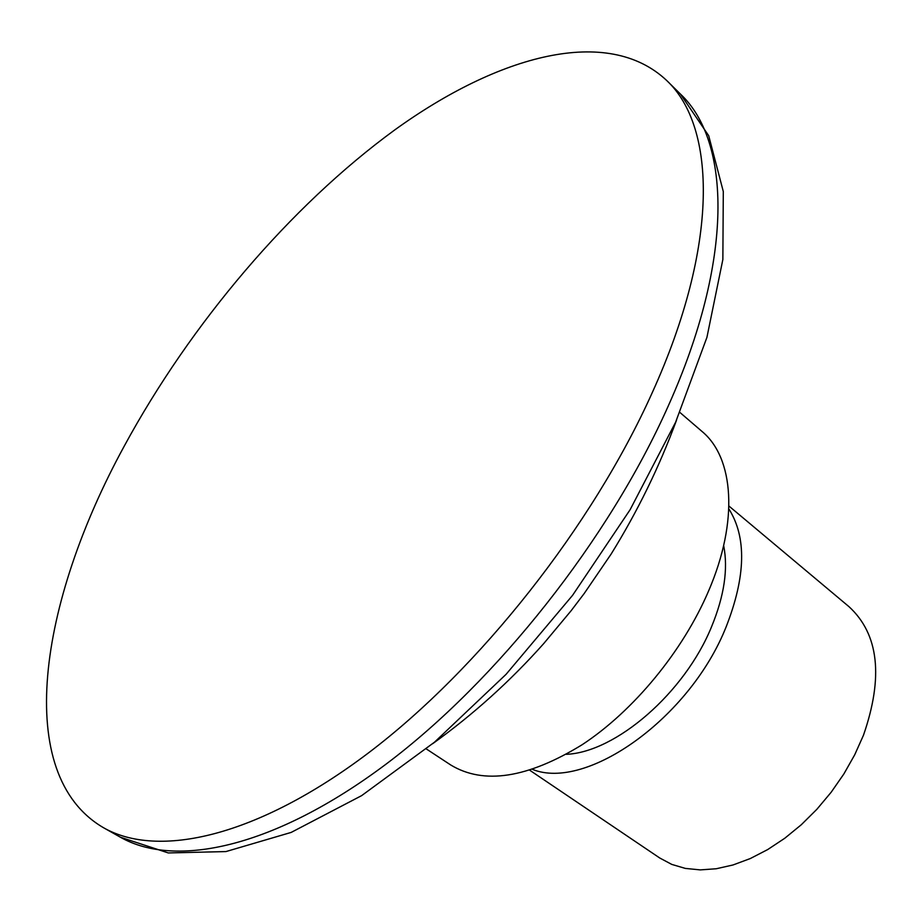 <?xml version="1.0" encoding="UTF-8"?>
<svg xmlns="http://www.w3.org/2000/svg" width="922" height="922" viewBox="0 0 922 922"><rect width="100%" height="100%" fill="white"/><g stroke="black" fill="none" stroke-linecap="round" stroke-linejoin="round"><path stroke-width="1.38" d="M652.361 392.403C718.953 245.459 716.601 127.063 666.641 80.445C607.771 25.055 498.56 54.974 394.685 129.979C290.13 206.286 190.681 323.68 124.205 446.19C38.839 602.481 12.389 774.722 103.541 827.737C158.077 858.855 256.869 837.199 368.339 753.009C479.555 668.911 592.5 525.909 652.361 392.403M529.827 770.285L659.749 858.002L671.769 864.41L685.346 868.409L700.271 869.895L716.256 868.755L733.036 864.963L750.278 858.555L767.646 849.6L784.772 838.259L801.299 824.741L816.869 809.297L831.16 792.252L843.861 773.973L854.694 754.83L863.465 735.249C883.61 677.002 878.816 634.163 849.07 606.745L728.933 506.04M532.536 769.409C586.392 791.283 689.944 718.1 726.075 627.006C745.852 576.573 746.774 537.203 728.841 508.886M566.35 754.323C615.804 752.294 684.746 692.814 711.588 626.683C724.254 595.854 728.276 568.805 723.655 545.547M426.321 748.941L450.662 764.937C483.635 784.956 527.453 778.226 582.116 744.746C633.691 710.885 683.075 650.944 708.695 590.725C738.764 520.918 733.889 457.681 701.976 431.415L679.883 412.434M680.413 94.044L708.707 135.707L723.297 191.522L722.86 259.508L706.92 337.394L675.653 422.126L630.129 509.682L572.562 595.347L506.074 674.316L434.469 742.198L361.643 795.628L291.168 832.416L225.936 851.571L168.265 852.942L120.413 837.222C175.514 868.662 274.618 847.618 385.869 764.28C496.877 681.012 609.119 539.001 668.243 406.014C733.993 259.67 730.869 141.17 680.413 94.044L666.641 80.445M120.413 837.222L103.541 827.737M432.695 743.685C473.193 714.585 510.177 681.231 543.657 643.648L571.179 610.664L584.179 593.538L611.102 554.11C637.575 511.422 659.403 466.716 676.587 420.017"/></g></svg>
